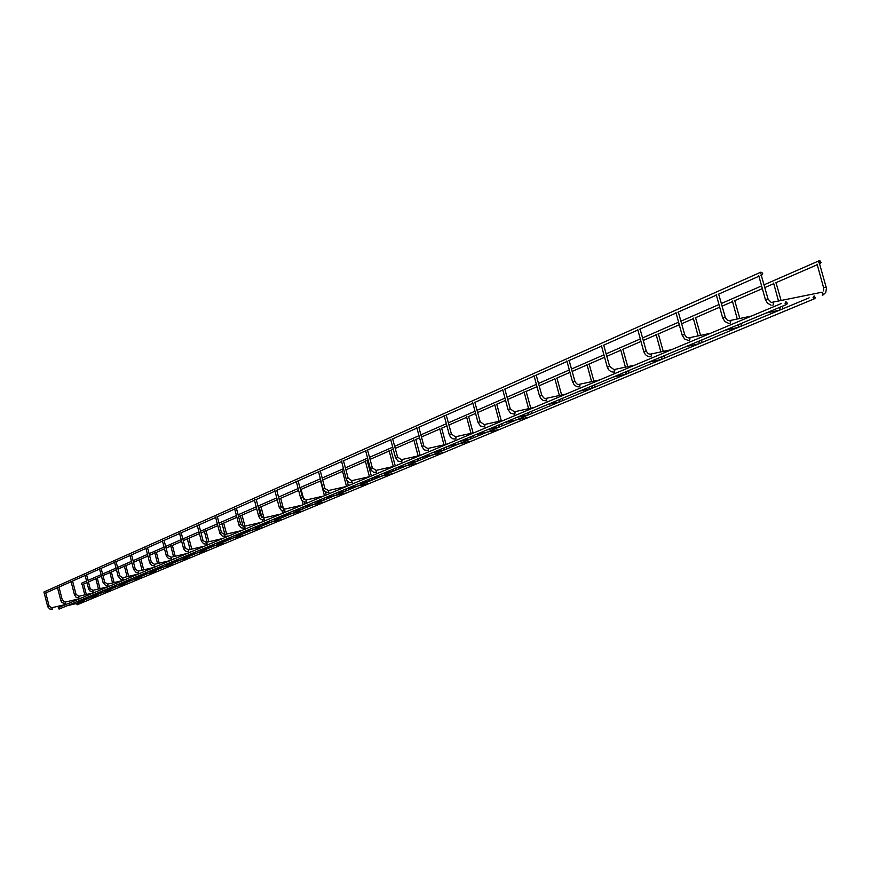 <?xml version="1.0" encoding="UTF-8"?>
<svg xmlns="http://www.w3.org/2000/svg" width="870" height="870" viewBox="0 0 870 870"><rect width="100%" height="100%" fill="white"/><g stroke="black" fill="none" stroke-linecap="round" stroke-linejoin="round"><path stroke-width="1.3" d="M84.803 594.895L82.117 584.325M47.632 606.325L44.261 593.231M818.79 262.218L819.801 260.619L821.052 262.468L820.475 263.316L818.79 262.218M82.139 584.629L81.356 584.009L81.758 583.117L86.521 581.04M813.08 297.529L814.124 295.909L815.353 297.79L814.755 298.638L813.08 297.529M814.733 298.649L77.256 604.737L76.321 603.53M762.707 273.234L760.956 272.125L760.358 273.31L761.924 274.866L762.707 273.234M760.956 272.125L43.924 592.013L44.283 593.525M98.462 589.023L95.754 578.387M60.867 600.67L57.431 587.38M112.545 582.954L109.827 572.253M74.461 594.83L71.014 581.334M127.074 576.701L124.334 565.935M88.588 588.827L85.032 575.103M142.071 570.241L139.309 559.41M103.128 582.606L99.506 568.675M157.546 563.564L154.762 552.678M118.135 576.19L114.459 562.031M173.543 556.659L170.737 545.718M133.588 569.545L129.902 555.158M190.073 549.525L187.246 538.53M149.629 562.694L145.866 548.067M207.158 542.13L204.319 531.091M166.29 555.615L162.385 540.716M224.851 534.474L221.991 523.392M183.472 548.274L179.492 533.114M243.121 526.426L240.294 515.421M201.264 540.661L197.207 525.241M261.935 517.596L259.249 507.166M219.708 532.777L215.564 517.084M238.837 524.61L234.606 508.613M258.608 516.095L254.366 499.837M324.434 495.726L320.454 480.501M279.216 507.286L274.887 490.713M346.51 486.439L342.443 470.92M300.639 498.129L296.224 481.23M369.435 476.684L365.302 460.959M323.031 488.625L318.398 471.366M393.283 466.516L389.086 450.595M346.119 478.685L341.497 461.1M418.111 455.923L413.848 439.807M370.283 468.354L365.552 450.41M443.983 444.874L439.665 428.562M395.48 457.576L390.63 439.263M470.964 433.347L466.581 416.839M421.896 446.375L416.806 427.627M499.141 421.297L494.693 404.594M449.235 434.598L444.146 415.479M528.579 408.693L524.066 391.794M477.956 422.32L472.736 402.767M559.366 395.502L554.788 378.406M508.004 409.465L502.653 389.466M591.6 381.669L586.956 364.399M539.498 396.002L533.995 375.535M625.389 367.162L620.691 349.696M572.536 381.876L566.881 360.919M660.852 351.915L656.078 334.287M607.227 367.042L601.409 345.564M698.099 335.885L693.27 318.083M643.702 351.447L637.71 329.425M737.271 318.985L732.388 301.042M682.102 335.026L675.925 312.439M778.541 301.172L773.604 283.087M722.589 317.724L716.217 294.528M823.575 287.611L817.082 264.143M765.339 299.443L758.76 275.627M785.055 303.282L785.849 301.64L787.383 303.228L786.763 304.391L785.055 303.282M786.741 304.402L59.084 609.087L58.138 607.88M84.085 600.169L85.271 598.973M66.435 604.258L51.906 607.728L48.622 606.009L47.719 606.749L49.731 608.989L52.287 609.283L51.885 607.738M45.784 592.927L49.09 605.944M97.777 594.46L98.995 593.199M65.544 603.682L65.174 602.105L79.909 598.593M65.554 603.682L61.911 602.595L60.813 600.67L62.346 600.289M74.515 594.841L75.907 597.103L78.822 597.973L78.876 596.298L93.797 592.753M74.461 594.841L76.005 594.449M126.444 582.508L127.738 581.106M93.046 590.306L89.632 588.49L88.533 588.827L89.664 590.806L92.97 592.013L93.014 590.306L108.13 586.728M86.619 574.787L90.11 588.424M141.473 576.244L142.8 574.755M103.073 582.606L105.759 585.63L108.043 585.76L107.608 584.129M103.117 582.574L104.661 582.204M118.081 576.19L120.81 579.257L123.116 579.398L122.692 577.734M118.124 576.157L119.69 575.788M173.021 563.086L174.402 561.433M133.654 569.556L136.362 572.678L138.711 572.83L138.265 571.133M133.599 569.567L135.231 569.154M154.773 566.044L154.371 564.304M149.694 562.705L151.293 562.292M154.784 566.044L151.587 565.435L149.629 562.705M187.159 553.472L171.075 557.235L167.431 555.234L166.377 556.093L168.628 558.638L171.499 558.997L171.031 557.246M164.093 540.39L167.91 555.19M224.46 541.629L225.928 539.694M188.703 551.732L188.279 549.938L204.635 546.121M188.714 551.732L186.767 551.7L184.647 550.46L183.407 548.274L185.114 547.839M222.72 538.519L206.19 542.358L202.449 540.27L201.351 541.162L203.678 543.793L206.625 544.185L206.146 542.369M198.958 524.904L202.927 540.226M241.468 530.624L224.71 534.506L220.926 532.375L219.795 533.288L222.154 535.974L225.156 536.366L224.667 534.517M217.348 516.736L221.393 532.342M281.586 517.813L283.12 515.519M260.913 522.446L243.915 526.372L240.076 524.186L238.924 525.121L241.316 527.851L244.361 528.264L243.872 526.383M236.422 508.265L240.544 524.153M258.694 516.117L259.575 518.063L261.685 519.651L264.306 519.858L263.795 517.933M258.608 516.127L260.424 515.66M284.936 511.136L284.49 509.167M279.313 507.308L281.064 506.84M300.737 498.151L301.651 500.163L303.826 501.816L306.534 502.044L306.001 500.054M300.65 498.162L302.521 497.683M346.423 486.471L328.447 490.549L324.369 488.157L322.933 488.635L325.184 491.844L328.914 492.605L328.371 490.571M320.334 471.007L324.825 488.146M346.227 478.717L347.163 480.805L349.414 482.524L352.219 482.774L351.665 480.708M346.129 478.717L348.054 478.217M370.402 468.386L371.349 470.507L373.632 472.279L376.492 472.54L375.916 470.42M370.294 468.397L372.251 467.886M401.69 461.883L402.027 460.567L401.211 459.708M395.6 457.62L397.481 457.109M446.767 444.255L427.703 448.496L423.375 445.842L421.787 446.386L424.19 449.855L428.203 450.725L428.442 449.388L427.605 448.518M418.872 427.246L423.81 445.853M449.377 434.641L450.366 436.892L452.759 438.784L455.793 439.089L456.043 437.719L455.173 436.838M449.246 434.652L451.312 434.108M484.503 426.952L484.905 425.517L484.003 424.625M478.098 422.363L480.066 421.819M514.681 414.218L515.116 412.75L514.17 411.836M508.167 409.52L510.157 408.965M539.661 396.057L540.705 398.46L543.217 400.483L546.447 400.852L546.762 399.373L545.784 398.438M539.52 396.067L541.695 395.491M572.71 381.941L574.2 384.91L576.919 386.693L579.616 386.856L579.953 385.334L578.931 384.388M572.558 381.952L574.765 381.364M607.412 367.107L608.489 369.619L611.077 371.74L614.448 372.164L614.818 370.598L613.752 369.641M607.249 367.129L609.5 366.52M650.88 356.754L651.467 355.101L650.347 354.123M643.898 351.523L646.018 350.925M737.118 327.87L736.553 327.838M689.41 340.496L690.051 338.789L688.888 337.799M682.319 335.113L684.472 334.493M778.541 310.601L777.932 310.579M730.039 323.357L730.735 321.596L729.506 320.584M722.818 317.811L725.004 317.18M825.989 287.067L823.836 287.698M822.215 295.158L822.955 293.353L821.584 292.374M772.919 305.261L773.68 303.434L772.397 302.412M765.567 299.541L767.797 298.899M86.337 594.525L83.618 584.031M76.114 601.953L83.922 600.093M84.27 601.638L67.033 605.759M819.312 260.685L764.001 284.86M761.489 285.958L721.328 303.521M718.87 304.587L680.905 321.193M678.502 322.237L642.56 337.951M640.211 338.985L606.14 353.872M603.834 354.884L571.503 369.021M569.241 370L538.508 383.442M536.301 384.409L507.058 397.188M504.894 398.134L477.043 410.314M474.922 411.238L448.365 422.853M446.277 423.766L420.939 434.837M418.883 435.739L394.675 446.321M392.664 447.202L369.511 457.326M367.542 458.185L345.379 467.875M343.443 468.723L322.204 478M320.301 478.837L299.954 487.733M298.084 488.548L278.552 497.085M276.714 497.89L257.966 506.09M256.15 506.884L238.141 514.757M236.357 515.529L219.033 523.109M217.282 523.87L200.611 531.157M198.893 531.918L182.841 538.932M181.145 539.672L165.681 546.436M164.017 547.165L149.107 553.679M147.465 554.397L133.077 560.682M131.468 561.389L117.581 567.457M115.993 568.154L102.584 574.015M101.018 574.7L88.066 580.366M820.453 263.327L819.181 263.893M817.039 264.817L775.638 282.837M773.571 283.74L764.773 287.568M762.261 288.655L734.356 300.803M732.366 301.672L722.078 306.153M719.62 307.219L695.173 317.854M693.249 318.703L681.623 323.76M679.231 324.804L657.927 334.069M656.067 334.885L643.267 340.453M640.907 341.475L622.485 349.501M620.68 350.284L606.825 356.319M604.519 357.32L588.707 364.193M586.956 364.965L572.155 371.403M569.904 372.382L556.485 378.222M554.788 378.961L539.15 385.769M536.942 386.726L525.719 391.609M524.066 392.337L507.688 399.46M505.513 400.407L496.302 404.419M494.693 405.115L477.652 412.532M475.531 413.457L468.158 416.665M466.592 417.35L448.963 425.028M446.875 425.93L441.199 428.399M439.676 429.062L421.515 436.968M419.471 437.86L415.349 439.654M413.87 440.296L395.241 448.409M393.229 449.279L390.543 450.442M389.097 451.073L370.065 459.36M368.086 460.219L366.727 460.817M365.324 461.426L345.912 469.876M342.465 471.377L322.737 479.957M320.475 480.947L300.618 489.582M298.595 490.473L280.205 498.477M277.215 499.771L260.522 507.036M259.271 507.58L258.455 507.939M256.65 508.722L241.545 515.301M240.316 515.834L238.619 516.573M236.836 517.346L223.22 523.272M222.024 523.794L219.501 524.893M217.75 525.654L205.527 530.972M204.352 531.483L201.068 532.918M199.35 533.658L188.431 538.421M187.278 538.911L183.287 540.651M181.591 541.39L171.901 545.61M170.77 546.099L166.126 548.122M164.452 548.85L155.904 552.57M154.806 553.048L149.542 555.343M147.9 556.06L140.418 559.312M139.341 559.78L133.512 562.324M131.892 563.02L125.432 565.837M124.366 566.294L118.005 569.067M116.406 569.763L110.903 572.155M109.859 572.612L102.997 575.603M101.431 576.288L96.82 578.289M95.798 578.735L88.468 581.921M86.924 582.596L83.15 584.238M809.143 297.834L313.091 504.676M313.08 504.687L117.646 586.173M117.635 586.184L89.186 598.038M89.186 598.049L76.636 603.28M762.142 274.8L760.869 275.366M758.749 276.312L718.272 294.288M716.217 295.202L677.915 312.21M675.925 313.091L639.635 329.208M637.71 330.056L603.269 345.357M601.409 346.184L568.686 360.713M566.892 361.518L535.757 375.34M534.006 376.112L504.361 389.281M502.664 390.032L474.4 402.592M472.747 403.321L445.766 415.305M444.168 416.012L418.383 427.464M416.828 428.149L392.174 439.1M390.652 439.774L367.053 450.258M365.574 450.91L342.965 460.959M341.519 461.589L319.834 471.225M318.431 471.844L297.616 481.088M296.257 481.697L276.258 490.571M274.92 491.169L255.704 499.706M254.399 500.283L235.922 508.493M234.639 509.059L216.847 516.965M215.608 517.509L198.469 525.121M197.251 525.665L180.721 533.005M179.535 533.528L163.603 540.607M162.429 541.129L147.052 547.959M145.91 548.459L131.065 555.06M129.945 555.56L115.59 561.922M114.492 562.411L100.626 568.578M99.55 569.056L86.141 575.005M85.075 575.472L72.101 581.236M71.068 581.704L58.497 587.283M57.474 587.739L45.305 593.144M100.017 588.642L97.277 578.082M89.708 596.265L97.603 594.384M65.196 602.105L62.379 600.256L58.975 587.065M97.962 595.95L80.508 600.115M114.133 582.585L111.371 571.96M113.144 587.25L111.719 588.501L103.715 590.393M78.909 596.298L76.049 594.417L72.58 581.029M112.067 590.088L94.406 594.297M128.684 576.321L125.9 565.63M129.521 580.682L129.412 581.269M118.168 584.346L126.27 582.421M126.628 584.042L108.75 588.294M143.702 569.85L140.897 559.106M144.594 574.33L144.474 574.983M101.116 568.36L104.704 582.171L107.641 584.118L122.92 580.507M133.088 578.104L141.288 576.157M141.658 577.8L123.551 582.095M159.21 563.173L156.372 552.363M158.34 568.208L157.133 569.578L148.487 571.644M160.145 567.784L160.026 568.501M116.091 561.705L119.745 575.744L122.713 577.723L138.189 574.08M157.176 571.362L138.83 575.69M175.218 556.267L172.369 545.403M174.141 558.953L174 558.409M176.218 561.009L176.099 561.803M131.555 554.842L135.274 569.111L138.297 571.122L153.968 567.436M164.408 564.989L172.825 562.999M173.206 564.706L154.621 569.078M191.781 549.122L188.91 538.204M190.715 551.982L190.541 551.308M191.008 554.429L189.725 555.984L180.862 558.094M192.835 554.005L192.705 554.875M147.552 547.73L151.336 562.237L154.403 564.304L170.292 560.574M189.769 557.822L170.944 562.248M208.898 541.727L206.005 530.765M207.854 544.772L207.636 543.946M208.169 547.187L206.864 548.839L197.881 550.971M210.018 546.762L209.877 547.719M206.908 550.71L187.833 555.169M227.277 536.594L227.092 535.92M226.602 534.071L223.699 523.066M225.591 537.312L225.341 536.322M227.788 539.259L227.657 540.303M215.488 543.598L224.253 541.553M188.322 549.927L185.169 547.785L181.221 532.777M224.645 543.337L205.32 547.85M245.666 528.862L245.449 528.014M244.948 526.132L242.023 515.094M243.959 529.58L243.643 528.373M244.318 531.918L242.958 533.778L233.725 535.963M246.199 531.483L246.058 532.636M243.002 535.713L223.416 540.27M264.73 520.847L264.458 519.825M263.947 517.9L261 506.829M262.99 521.576L262.544 519.89M263.371 523.87L261.979 525.839L252.626 528.046M265.263 523.435L265.122 524.675M262.033 527.818L242.175 532.418M284.479 512.528L284.142 511.234M283.587 509.189L280.684 498.26M282.717 513.278L282.054 510.777M285.034 515.083L284.892 516.432M272.223 519.836L281.358 517.737M281.76 519.618L261.631 524.273M304.978 503.904L304.478 502.023M303.793 499.478L301.096 489.375M303.184 504.665L302.129 500.696M303.608 506.851L302.173 509.08L292.548 511.332M305.533 506.416L305.403 507.884M256.204 499.478L260.489 515.595L263.849 517.922L281.075 513.963M302.216 511.125L281.815 515.823M326.261 494.954L325.478 492.028M324.869 497.857L323.412 500.217L313.657 502.49M326.815 497.412L326.696 499.01M276.758 490.354L281.13 506.775L284.555 509.157L302.021 505.155M323.466 502.305L302.782 507.047M284.958 511.136L281.401 510.407L279.226 507.319M348.37 485.656L346.999 480.577M346.956 488.548L345.488 491.017L335.592 493.301M348.924 488.048L348.816 489.777M298.116 480.871L302.586 497.607L306.066 500.032L323.792 495.998M345.542 493.138L324.553 497.923M371.349 475.988L367.205 460.611M369.913 478.935L368.434 481.436L358.396 483.753M371.914 478.315L371.816 480.196M368.488 483.6L347.206 488.44M395.263 465.928L391.021 450.247M393.805 468.93L392.316 471.475L382.126 473.824M395.828 468.18L395.741 470.213M343.454 460.73L348.141 478.141L351.741 480.686L369.978 476.564M392.37 473.682L370.772 478.576M420.166 455.456L415.816 439.448M418.687 458.512L417.176 461.111L406.845 463.471M420.721 457.663L420.656 459.828M367.542 450.04L372.338 467.799L376.003 470.398L394.512 466.244M417.23 463.362L395.328 468.288M446.082 444.407L441.655 428.203M444.613 447.658L443.091 450.301L432.597 452.683M446.691 446.788L446.625 448.996M392.664 438.882L397.568 457.011L401.298 459.686L420.079 455.488M443.145 452.596L420.917 457.576M401.712 461.883L397.851 461.024L395.491 457.62M473.106 432.868L468.615 416.469M471.66 436.338L470.126 439.024L459.469 441.438M473.769 435.446L473.704 437.708M470.181 441.373L447.626 446.397M501.316 420.819L496.759 404.213M499.891 424.506L498.347 427.246L487.537 429.682M502.044 423.614L501.99 425.908M446.245 415.088L451.41 433.999L455.282 436.816L474.628 432.531M498.401 429.649L475.509 434.717M530.798 408.215L526.165 391.413M529.406 412.152L527.84 414.946L516.856 417.404M531.592 411.238L531.537 413.587M474.868 402.375L480.164 421.711L484.122 424.593L503.763 420.286M527.894 417.393L504.665 422.515M484.514 426.952L480.468 425.985L477.967 422.374M561.639 395.013L556.93 378.026M558.932 401.962L547.545 404.561M562.498 398.297L562.455 400.7M559.323 401.69L560.269 399.232M504.828 389.075L510.266 408.846L514.3 411.804L534.234 407.464M514.692 414.218L510.57 413.217L508.026 409.531M593.916 381.18L589.142 364.008M591.154 388.531L579.681 391.108M594.873 384.747L594.819 387.204M591.817 388.042L592.59 385.693M536.214 375.133L541.803 395.361C543.978 398.395 545.349 399.406 545.925 398.406L566.163 394.034M627.759 366.661L622.909 349.316M624.986 374.426L613.361 376.993M628.793 370.533L628.749 373.056M625.824 373.774L626.476 371.512M569.143 360.517L574.885 381.223C576.244 383.779 577.647 384.823 579.094 384.355L599.637 379.951M663.266 351.404L658.351 333.884M660.504 359.614L648.726 362.192M664.408 355.623L664.365 358.201M661.483 358.821L662.037 356.613M603.715 345.162L609.62 366.368L613.926 369.598L634.774 365.161M700.567 335.363L695.576 317.68M697.783 344.063L685.886 346.63M701.818 339.963L701.785 342.606M698.925 343.117L699.404 340.975M640.059 329.023L646.312 351.262L648.172 353.666L650.107 354.199L671.716 349.62M650.64 356.787C647.41 356.83 645.105 355.08 643.724 351.545M739.804 318.463L734.748 300.639M737.086 327.664L724.982 330.263M741.175 323.477L741.142 326.185M738.315 326.609L738.717 324.51M678.328 312.025L684.766 334.83L686.626 337.288L688.583 337.886L710.583 333.275M688.648 340.551L684.581 338.963L682.134 335.135M781.129 300.639L776.007 282.674M778.487 310.394L766.176 313.015M782.641 306.12L782.608 308.894M779.792 309.22L780.129 307.175M718.663 294.114L725.319 317.517L727.233 320.073L729.245 320.693L751.539 316.038M728.712 323.368L724.873 321.53L722.622 317.833M823.303 294.843L825.771 292.374L826.457 288.318L819.529 263.74M822.172 292.179L771.277 302.466L768.112 299.226L761.25 275.203M823.531 290.895L823.607 287.731M771.092 305.174L767.514 303.206L765.372 299.563M781.173 303.576L312.841 500.598M312.841 500.609L270.44 518.444M270.429 518.444L250.408 526.861M250.408 526.872L58.453 607.63"/></g></svg>
